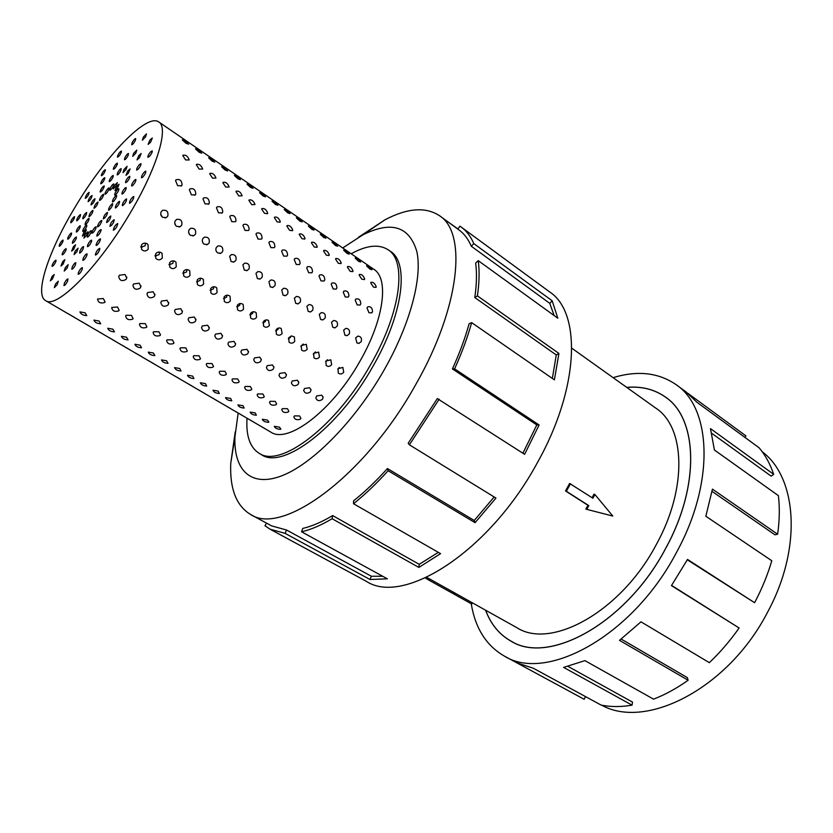 <?xml version="1.0" encoding="UTF-8"?>
<svg xmlns="http://www.w3.org/2000/svg" width="833" height="833" viewBox="0 0 833 833"><rect width="100%" height="100%" fill="white"/><g stroke="black" fill="none" stroke-linecap="round" stroke-linejoin="round"><path stroke-width="1.25" d="M485.66 610.245C490.793 624.115 499.186 634.361 510.827 640.994C548.791 665.432 626.708 622.938 665.827 548.052C700.491 485.118 697.45 418.135 665.338 397.029C654.363 389.334 641.514 386.137 626.78 387.418M586.796 509.369L585.849 508.994L587.983 505.319L565.513 490.939L569.637 483.452L592.888 498.228L594.918 494.521L612.807 516.043L586.796 509.369L588.827 505.652L566.346 491.262L570.47 483.765M592.128 497.738L593.96 494.167L594.918 494.521M426.704 577.311L516.866 627.686C551.165 649.948 621.272 611.526 656.446 544.293C687.673 487.711 685.101 427.173 655.883 408.18L571.802 348.194M762.205 451.725C796.983 477.548 802.398 547.781 767.807 611.734C728.74 688.193 646.169 730.177 601.686 705.187M613.088 377.651C637.526 370.237 658.549 372.58 676.146 384.679C711.444 408.149 715.037 482.297 676.542 552.341C632.986 635.85 546.333 682.852 504.288 656.05C486.253 645.596 475.237 628.155 471.239 603.727M504.288 656.05L584.152 699.272L516.918 662.86L533.318 668.243L601.114 705.082C610.693 707.009 621.012 707.04 632.06 705.166L563.629 667.4L584.933 660.631L653.551 699.147C665.119 694.712 676.635 688.412 688.12 680.238L619.523 640.358L640.983 621.824L709.341 662.662C720.191 652.354 730.114 640.785 739.11 627.988L671.44 585.62L687.527 559.432L754.594 602.707L687.319 559.818M626.728 387.376C641.493 386.075 654.374 389.282 665.369 396.987C697.502 418.104 700.532 485.108 665.859 548.072C626.728 622.98 548.78 665.484 510.806 641.046C499.144 634.402 490.741 624.125 485.597 610.214M739.11 627.988L671.596 585.401M688.12 680.238L687.36 677.635L621.199 639.078M632.06 705.166L632.507 702.104L567.991 666.39M247.026 418.228C245.902 435.826 249.962 447.529 259.198 453.329C280.398 468.365 336.147 426.434 370.591 364.677C400.829 312.375 407.077 261.27 388.126 249.765C378.921 243.892 366.614 245.235 351.182 253.773M355.639 337.927L357.805 336.136C360.866 336.386 362.011 338.198 361.251 341.561L359.013 343.363L356.899 342.925L355.639 337.927M343.654 330.149L345.799 328.369C348.912 328.587 350.089 330.409 349.329 333.835L347.111 335.626L344.924 335.189L343.654 330.149M331.534 322.288L333.648 320.518C336.824 320.705 338.031 322.538 337.271 326.015L335.085 327.796L332.825 327.359L331.534 322.288M319.289 314.343L321.371 312.594C324.61 312.739 325.849 314.582 325.089 318.112L322.933 319.882L320.59 319.456L319.289 314.343M306.898 306.315L308.949 304.576C312.26 304.68 313.531 306.534 312.771 310.115L310.657 311.886L308.231 311.459L306.898 306.315M294.382 298.193L296.392 296.465C299.765 296.538 301.077 298.391 300.317 302.046L298.235 303.795L295.725 303.368L294.382 298.193M281.721 289.988L283.689 288.27C287.135 288.301 288.478 290.165 287.718 293.872L285.688 295.611L283.085 295.194L281.721 289.988M268.924 281.689L270.85 279.992C274.369 279.961 275.744 281.846 274.984 285.615L273.005 287.333L270.298 286.927L268.924 281.689M255.981 273.297L257.855 271.62C261.447 271.537 262.874 273.422 262.114 277.264L260.177 278.972L257.376 278.566L255.981 273.297M242.892 264.8L244.715 263.145C248.39 263.02 249.848 264.904 249.098 268.82L247.214 270.496L244.308 270.111L242.892 264.8M229.658 256.22L231.418 254.586C235.177 254.398 236.676 256.293 235.926 260.281L234.104 261.937L231.085 261.562L229.658 256.22M216.268 247.536L217.975 245.933C221.807 245.673 223.359 247.578 222.609 251.649L220.839 253.274L217.715 252.92C215.903 251.472 215.424 249.681 216.268 247.536M215.924 250.254L216.382 251.472M202.731 238.759L204.366 237.186C208.292 236.853 209.874 238.769 209.145 242.913L207.438 244.506L204.189 244.173C202.357 242.715 201.867 240.904 202.731 238.759M202.346 241.289L203.023 243.028M189.029 229.866L190.601 228.336C194.61 227.93 196.244 229.846 195.516 234.073L193.881 235.635L190.507 235.333C188.654 233.844 188.164 232.032 189.029 229.866M188.622 232.282L189.507 234.406M175.169 220.88L176.679 219.391C180.771 218.902 182.458 220.818 181.74 225.139L180.167 226.659L176.669 226.378C174.795 224.889 174.295 223.057 175.169 220.88M174.753 223.213L175.825 225.649M161.154 211.79L162.581 210.343C166.767 209.77 168.495 211.686 167.797 216.101L166.308 217.58L162.674 217.33C160.779 215.82 160.269 213.966 161.154 211.79M160.727 214.071L161.987 216.767M367.02 307.991L367.769 306.815C370.737 306.242 372.33 307.866 372.549 311.677L371.768 312.885L368.967 312.739L367.02 307.991M355.202 300.13L355.941 298.974C358.95 298.381 360.574 300.005 360.793 303.858L360.033 305.034L357.159 304.899L355.202 300.13M343.269 292.196L343.987 291.061C347.049 290.425 348.694 292.06 348.923 295.954L348.173 297.11L345.237 296.985L343.269 292.196M331.201 284.168L331.909 283.053C335.012 282.387 336.688 284.022 336.917 287.968L336.188 289.103L333.179 288.978L331.201 284.168M319.008 276.046L319.695 274.963C322.85 274.265 324.547 275.91 324.787 279.888L324.068 281.002L320.997 280.888L319.008 276.046M306.679 267.841L307.346 266.789C310.553 266.05 312.271 267.695 312.521 271.725L311.823 272.808L308.679 272.714L306.679 267.841M294.216 259.552L294.861 258.522C298.12 257.751 299.87 259.407 300.119 263.478L299.443 264.53L296.225 264.446L294.216 259.552M281.606 251.16L282.241 250.16C285.542 249.359 287.323 251.014 287.583 255.137L286.927 256.158L283.626 256.085L281.606 251.16M268.861 242.684L269.476 241.705C272.839 240.862 274.64 242.528 274.9 246.703L274.265 247.693L270.892 247.63L268.861 242.684M255.981 234.104L256.564 233.167C259.979 232.282 261.822 233.948 262.083 238.165L261.468 239.133L258.022 239.081L255.981 234.104M242.955 225.441L243.517 224.525C246.984 223.598 248.848 225.274 249.119 229.544L248.536 230.481L245.006 230.439L242.955 225.441M229.773 216.674L230.314 215.789C233.844 214.831 235.739 216.507 236.02 220.828L235.447 221.724L231.834 221.703L229.773 216.674M216.445 207.802L216.965 206.959C220.547 205.949 222.473 207.636 222.765 211.999L222.224 212.873L218.527 212.863L216.445 207.802M202.971 198.837L203.471 198.025C207.094 196.973 209.062 198.66 209.354 203.085L208.844 203.918L205.053 203.918L202.971 198.837M189.341 189.757L189.809 188.987C193.495 187.894 195.495 189.58 195.797 194.058L195.307 194.86L191.434 194.88L189.341 189.757M175.544 180.584L175.992 179.855C179.741 178.699 181.771 180.397 182.083 184.936L181.615 185.697L177.658 185.728L175.544 180.584M370.758 283.012L370.945 282.325C373.174 281.96 374.923 283.418 376.204 286.698L375.995 287.406L373.465 287.093L370.758 283.012M359.148 275.15L359.335 274.484C361.605 274.099 363.375 275.567 364.646 278.868L364.448 279.555L361.866 279.242L359.148 275.15M347.423 267.195L347.611 266.55C349.912 266.154 351.693 267.622 352.984 270.964L352.786 271.631L350.152 271.308L347.423 267.195M335.574 259.157L335.751 258.532C338.083 258.126 339.895 259.604 341.186 262.968L340.989 263.613L338.302 263.28L335.574 259.157M323.589 251.035L323.766 250.421C326.14 250.015 327.973 251.493 329.264 254.888L329.066 255.512L326.328 255.179L323.589 251.035M311.48 242.83L311.657 242.236C314.062 241.809 315.915 243.298 317.217 246.714L317.029 247.328L314.228 246.984L311.48 242.83M299.234 234.531L299.411 233.958C301.858 233.521 303.733 235.021 305.034 238.457L304.847 239.05L301.994 238.707L299.234 234.531M286.864 226.139L287.041 225.587C289.52 225.139 291.425 226.649 292.727 230.116L292.539 230.689L289.624 230.335L286.864 226.139M274.359 217.663L274.526 217.132C277.056 216.663 278.972 218.184 280.284 221.682L280.107 222.234L277.129 221.88L274.359 217.663M261.708 209.093L261.874 208.583C264.446 208.104 266.383 209.624 267.705 213.154L267.528 213.685L264.488 213.321L261.708 209.093M248.921 200.42L249.088 199.93C251.691 199.441 253.659 200.982 254.981 204.533L251.712 204.679L248.921 200.42M235.999 191.663L236.156 191.194C238.811 190.695 240.789 192.236 242.122 195.807L238.79 195.932L235.999 191.663M222.932 182.802L223.077 182.354C225.774 181.833 227.784 183.385 229.117 186.998L225.733 187.092L222.932 182.802M209.708 173.837L209.854 173.41C212.592 172.889 214.633 174.441 215.966 178.085L212.519 178.147L209.708 173.837M196.338 164.778L196.484 164.372C199.264 163.83 201.326 165.403 202.669 169.068L199.16 169.099L196.338 164.778M182.823 155.615L182.958 155.23C185.79 154.678 187.873 156.25 189.226 159.957L185.644 159.957L182.823 155.615M366.707 266.071L366.593 265.769C368.019 266.144 369.842 267.466 372.049 269.725L370.144 269.205L366.707 266.071M355.306 258.272L355.202 257.97C356.649 258.355 358.482 259.688 360.71 261.958L358.742 261.416L355.306 258.272M343.779 250.379L343.685 250.098C345.154 250.483 347.007 251.826 349.235 254.117L347.236 253.534L343.779 250.379M332.138 242.413L332.044 242.143C333.544 242.538 335.418 243.892 337.657 246.193L335.595 245.579L332.138 242.413M320.382 234.365L320.288 234.104C321.819 234.51 323.704 235.864 325.953 238.176L323.839 237.54L320.382 234.365M308.491 226.232L308.408 225.972C309.959 226.389 311.865 227.763 314.124 230.085L311.959 229.419L308.491 226.232M296.475 218.007L296.402 217.767C297.985 218.184 299.901 219.568 302.171 221.901L299.953 221.203L296.475 218.007M284.334 209.697L284.261 209.468C285.875 209.895 287.822 211.29 290.082 213.633L287.822 212.904L284.334 209.697M272.068 201.305L271.995 201.076C273.641 201.524 275.598 202.919 277.878 205.282L275.556 204.512L272.068 201.305M259.657 192.819L259.604 192.6C261.27 193.048 263.249 194.464 265.529 196.838L263.166 196.036L259.657 192.819M247.12 184.239L247.068 184.031C248.775 184.489 250.775 185.915 253.065 188.3L250.629 187.467L247.12 184.239M234.448 175.565L234.406 175.367C236.135 175.836 238.155 177.273 240.456 179.668L237.967 178.803L234.448 175.565M221.64 166.798L221.599 166.61C223.359 167.089 225.399 168.537 227.701 170.952L225.16 170.047L221.64 166.798M208.687 157.937L208.646 157.76C210.447 158.249 212.509 159.707 214.82 162.133L212.217 161.196L208.687 157.937M195.588 148.972L195.557 148.805C197.39 149.305 199.472 150.783 201.784 153.22L199.118 152.241L195.588 148.972M182.344 139.913L182.312 139.757C184.187 140.267 186.29 141.756 188.612 144.203L185.884 143.193L182.344 139.913M265.331 428.849L259.532 425.496L265.331 428.849M253.534 421.956L247.682 418.572L253.534 421.956M241.612 414.99L235.708 411.585L241.612 414.99M229.554 407.951L223.608 404.515L229.554 407.951M217.382 400.85L211.384 397.383L217.382 400.85M205.085 393.665L199.035 390.167L205.085 393.665M192.652 386.408L186.561 382.878L192.652 386.408M180.095 379.077L173.941 375.516L180.095 379.077M167.402 371.664L161.196 368.071L167.402 371.664M154.574 364.167L148.316 360.543L154.574 364.167M141.61 356.597L135.29 352.942L141.61 356.597M128.511 348.944L122.128 345.258L128.511 348.944M115.256 341.218L108.821 337.48L115.256 341.218M101.865 333.398L95.378 329.629L101.865 333.398M88.329 325.495L81.78 321.684L88.329 325.495M74.647 317.498L68.025 313.656L74.647 317.498M280.419 429.359C277.056 429.12 275.025 428.11 274.317 426.319L279.44 427.152L280.888 429.057L280.419 429.359M268.445 422.321C265.071 422.092 263.02 421.071 262.312 419.249L267.435 420.092L268.903 422.039L268.445 422.321M256.356 415.219C252.951 414.99 250.889 413.949 250.171 412.106L255.294 412.949L256.356 415.219M244.131 408.045C240.716 407.816 238.634 406.764 237.905 404.89L243.028 405.733L244.131 408.045M231.782 400.788C228.346 400.569 226.253 399.496 225.514 397.591L230.637 398.445L231.782 400.788M219.308 393.457C215.841 393.238 213.737 392.156 212.977 390.219L218.111 391.073L219.308 393.457M206.688 386.043C203.21 385.825 201.086 384.731 200.316 382.764L205.449 383.628L206.688 386.043M193.943 378.546C190.434 378.338 188.3 377.234 187.519 375.225L192.652 376.099L193.943 378.546M181.053 370.977C177.523 370.779 175.367 369.654 174.576 367.613L179.709 368.488L181.053 370.977M168.027 363.323C164.476 363.126 162.3 361.991 161.498 359.908L166.631 360.793L168.027 363.323M154.855 355.587C151.283 355.389 149.097 354.233 148.274 352.13L153.407 353.015L154.855 355.587M141.537 347.767C137.945 347.569 135.737 346.403 134.904 344.258L140.048 345.154L141.537 347.767M128.084 339.854C124.461 339.666 122.232 338.479 121.389 336.293L126.522 337.198L128.084 339.854M114.465 331.857C110.831 331.669 108.582 330.472 107.728 328.254L112.861 329.16L114.465 331.857M100.71 323.777C97.044 323.589 94.775 322.371 93.9 320.111L99.044 321.038L100.71 323.777M86.788 315.592C83.102 315.415 80.811 314.176 79.926 311.886L85.07 312.812L86.788 315.592M300.234 419.27C296.631 420.28 294.518 419.436 293.882 416.729L294.549 415.875L299.599 415.959L300.921 418.385L300.234 419.27M288.166 412.064C284.532 413.085 282.397 412.22 281.762 409.472L282.418 408.628L287.489 408.711L288.832 411.2L288.166 412.064M275.962 404.776C272.297 405.817 270.142 404.932 269.517 402.131L270.163 401.308L275.254 401.391L276.618 403.932L275.962 404.776M263.634 397.414C259.927 398.466 257.761 397.56 257.137 394.717L257.761 393.915L262.884 393.988L264.269 396.591L263.634 397.414M251.17 389.969C247.432 391.031 245.246 390.115 244.631 387.21L245.235 386.429L250.379 386.512L251.795 389.167L251.17 389.969M238.571 382.451C234.791 383.524 232.594 382.586 231.98 379.629L232.574 378.869L237.749 378.942L239.175 381.66L238.571 382.451M225.837 374.85C222.026 375.933 219.808 374.975 219.204 371.966L219.777 371.226L224.972 371.299L226.42 374.079L225.837 374.85M212.956 367.155C209.104 368.259 206.876 367.28 206.272 364.219L206.834 363.5L212.051 363.573L213.529 366.416L212.956 367.155M199.941 359.387C196.057 360.502 193.808 359.502 193.214 356.389L193.745 355.691L198.993 355.753L200.493 358.669L199.941 359.387M186.779 351.526C182.854 352.651 180.594 351.63 180.001 348.465L180.522 347.788L185.79 347.861L187.31 350.828L186.779 351.526M173.472 343.581C169.505 344.716 167.225 343.675 166.642 340.447L167.141 339.802L172.431 339.864L173.982 342.915L173.472 343.581M160.019 335.553C156.01 336.699 153.709 335.626 153.137 332.346L153.616 331.721L158.936 331.794L160.509 334.908L160.019 335.553M146.41 327.421C142.36 328.587 140.048 327.494 139.475 324.152L139.934 323.558L145.275 323.62L146.879 326.807L146.41 327.421M132.645 319.206C128.553 320.382 126.22 319.268 125.658 315.863L126.095 315.291L131.468 315.353L133.103 318.612L132.645 319.206M118.734 310.896C114.59 312.083 112.247 310.938 111.684 307.481L117.505 307.002L119.161 310.334L118.734 310.896M104.656 302.494C100.47 303.691 98.107 302.525 97.555 299.005L103.375 298.547L105.062 301.952L104.656 302.494M322.34 399.424C319.174 401.381 317.009 400.881 315.842 397.924L316.644 395.935L321.767 395.186L323.142 397.383L322.34 399.424M310.24 392.02C307.023 393.999 304.847 393.478 303.691 390.448L304.482 388.501L309.637 387.741L311.032 390.021L310.24 392.02M298.006 384.544C294.747 386.543 292.55 385.991 291.404 382.899L292.185 380.983L297.381 380.223L298.797 382.566L298.006 384.544M285.646 376.974C282.335 378.994 280.117 378.421 278.982 375.256L279.763 373.382L284.99 372.622L286.427 375.048L285.646 376.974M273.151 369.331C269.788 371.372 267.539 370.768 266.425 367.54L267.195 365.697L272.453 364.927L273.922 367.436L273.151 369.331M260.51 361.605C257.095 363.667 254.836 363.042 253.732 359.731L254.492 357.919L259.792 357.159L261.281 359.752L260.51 361.605M247.734 353.786C244.267 355.868 241.987 355.222 240.904 351.828L241.653 350.068L246.984 349.308L248.494 351.974L247.734 353.786M234.823 345.893C231.293 347.996 228.992 347.309 227.93 343.842L228.669 342.124L234.031 341.363L235.572 344.123L234.823 345.893M221.765 337.896C218.173 340.02 215.862 339.312 214.81 335.761L215.539 334.095L220.943 333.325L222.505 336.178L221.765 337.896M208.552 329.816C204.908 331.971 202.575 331.222 201.544 327.588L202.263 325.974L207.698 325.203L209.281 328.15L208.552 329.816M195.203 321.653C191.486 323.818 189.133 323.048 188.133 319.32L188.841 317.758L194.308 316.988L195.922 320.039L195.203 321.653M181.688 313.385C177.918 315.582 175.544 314.77 174.566 310.959L175.263 309.449L180.771 308.689L182.396 311.823L181.688 313.385M168.037 305.034C164.184 307.242 161.789 306.398 160.842 302.504L161.529 301.046L167.069 300.286L168.724 303.524L168.037 305.034M154.209 296.579C150.304 298.808 147.889 297.933 146.972 293.945L147.628 292.55L153.21 291.779L154.886 295.142L154.209 296.579M140.236 288.031C136.258 290.28 133.821 289.363 132.936 285.292L133.582 283.959L139.194 283.189L140.892 286.646L140.236 288.031M126.095 279.378C122.045 281.658 119.588 280.7 118.734 276.525L119.358 275.265L125.023 274.484L126.731 278.066L126.095 279.378M339.375 367.436L337.771 369.123M343.696 372.268C341.988 374.215 340.187 374.486 338.281 373.09L338.021 368.696L342.884 367.436L343.696 372.268M327.473 359.7L325.578 361.678M331.649 364.687C329.92 366.645 328.098 366.916 326.172 365.489L325.911 361.074L330.816 359.804L331.649 364.687M315.426 351.901L313.27 354.129M319.466 357.013C317.717 358.992 315.874 359.252 313.937 357.794L313.666 353.359L318.612 352.099L319.466 357.013M303.233 344.029L300.838 346.486M307.158 349.256C305.388 351.255 303.524 351.516 301.556 350.016L301.296 345.57L306.284 344.31L307.158 349.256M290.894 336.095L290.415 337.438L288.28 338.739M294.705 341.426C292.914 343.446 291.029 343.685 289.041 342.155L288.78 337.688L291.508 335.949L294.382 336.896L294.705 341.426M278.42 328.067L277.93 329.566L275.598 330.909M282.127 333.502C280.315 335.532 278.399 335.772 276.389 334.2L276.129 329.722C277.576 327.942 279.263 327.515 281.2 328.473L282.127 333.502M265.81 319.976L265.3 321.611L262.78 322.975M269.403 325.484C267.56 327.546 265.623 327.765 263.592 326.151L263.343 321.673C264.8 319.872 266.498 319.456 268.455 320.413L269.403 325.484M253.045 311.792L252.534 313.562L249.817 314.947M256.533 317.383C254.669 319.466 252.711 319.674 250.65 318.019L250.41 313.531C251.868 311.719 253.586 311.303 255.564 312.281L256.22 312.812L256.533 317.383M240.143 303.524L239.623 305.43L236.718 306.825M243.528 309.189C241.632 311.292 239.644 311.5 237.561 309.782L237.332 305.294C238.8 303.472 240.529 303.056 242.538 304.045L243.226 304.618L243.528 309.189M227.086 295.174L226.576 297.204L223.483 298.61M230.366 300.911C228.45 303.035 226.43 303.222 224.327 301.463L224.108 296.964C225.576 295.132 227.326 294.715 229.356 295.715L230.075 296.319L230.366 300.911M213.883 286.739L213.373 288.884L210.093 290.29M217.059 292.529C215.112 294.684 213.061 294.851 210.936 293.039L210.728 288.541C212.217 286.698 213.977 286.281 216.018 287.302L216.778 287.937L217.059 292.529M200.524 278.201L200.024 280.471L196.557 281.866M203.606 284.053C201.617 286.24 199.545 286.385 197.39 284.511L197.202 280.013C198.691 278.17 200.472 277.753 202.534 278.784L203.346 279.471L203.606 284.053M187.019 269.59L186.53 271.964L182.864 273.349M189.997 275.484C187.966 277.691 185.863 277.826 183.677 275.89L183.51 271.402C185.009 269.538 186.811 269.132 188.904 270.163L189.747 270.902L189.997 275.484M173.358 260.875L172.879 263.353L169.016 264.727M176.221 266.81C174.159 269.059 172.014 269.174 169.817 267.154L169.672 262.676C171.181 260.812 172.993 260.406 175.107 261.447L176.002 262.239L176.221 266.81M159.54 252.066L159.061 254.648L155.011 256.002M162.3 258.043C160.186 260.312 158.01 260.406 155.781 258.313L155.667 253.867C157.187 251.983 159.009 251.576 161.154 252.638L162.102 253.482L162.3 258.043M262.041 426.985L270.777 432.088C287.874 444.27 332.419 410.492 359.846 361.387C384.003 319.705 389.261 278.534 373.861 269.309L158.759 121.951C146.66 112.809 104.937 156.729 75.241 206.907C48.824 250.483 34.028 294.393 45.607 300.619C56.29 309.376 98.044 267.705 129.521 214.164C156.916 168.547 169.109 127.543 158.759 121.951M145.556 243.163L145.098 245.85L140.839 247.162M148.212 249.171C146.046 251.483 143.838 251.545 141.579 249.369L141.495 244.944C143.026 243.049 144.869 242.642 147.035 243.715L148.035 244.631L148.212 249.171M55.447 284.115L58.3 281.179L57.175 284.719L54.322 287.656L55.447 284.115M64.443 283.095C65.89 280.409 67.077 279.034 67.994 278.951L67.504 281.398C66.057 284.074 64.87 285.459 63.943 285.542L64.443 283.095M78.292 272.922C79.687 269.767 81.051 268.007 82.373 267.643L82.332 269.028C80.926 272.193 79.562 273.953 78.24 274.317L78.292 272.922M95.347 254.534C96.43 251.222 97.888 249.161 99.7 248.359L99.856 248.9C98.763 252.212 97.315 254.273 95.503 255.085L95.347 254.534M182.885 273.047L183.458 273.401M169.047 264.342L169.786 264.811M155.042 255.533L155.969 256.116M140.871 246.63L141.985 247.328M113.361 230.2C113.85 227.17 115.287 224.941 117.672 223.525L117.724 223.567C117.234 226.597 115.808 228.825 113.413 230.252L113.361 230.2M161.977 216.403L161.394 216.028M129.833 203.242L129.5 203.231C129.552 200.972 130.864 198.733 133.436 196.526L133.78 196.536C133.717 198.806 132.405 201.045 129.833 203.242M142.474 177.408L141.516 177.783C141.339 176.221 142.443 174.139 144.827 171.556L145.796 171.171C145.973 172.743 144.869 174.815 142.474 177.408M149.638 156.208L147.93 157.343C147.628 156.312 148.472 154.522 150.471 151.97L152.179 150.825C152.481 151.856 151.627 153.657 149.638 156.208M150.586 142.266L148.128 144.39L149.857 140.111L152.314 137.986L150.586 142.266M145.494 136.987L142.381 140.173L143.38 137.07L146.483 133.884L145.494 136.987M135.29 140.558C133.821 143.224 132.614 144.63 131.676 144.744L132.093 142.745C133.561 140.079 134.759 138.684 135.706 138.57L135.29 140.558M121.379 152.116C120.025 155.063 118.723 156.75 117.474 157.156L117.515 156.083C118.859 153.147 120.16 151.471 121.41 151.054L121.379 152.116M105.427 170.088C104.396 173.045 103.063 174.93 101.439 175.753L101.324 175.347C102.355 172.4 103.688 170.515 105.312 169.693L105.427 170.088M89.173 192.392C88.652 195.047 87.361 197.046 85.299 198.4L85.258 198.369C85.778 195.713 87.08 193.704 89.131 192.361L89.173 192.392M74.283 216.663L74.543 216.663C74.387 218.715 73.2 220.745 70.972 222.744L70.722 222.744C70.867 220.693 72.055 218.673 74.283 216.663M62.329 240.404L63.058 240.102C63.152 241.601 62.111 243.548 59.955 245.954L59.226 246.245C59.133 244.746 60.163 242.799 62.329 240.404M54.603 261.083L55.967 260.167C56.217 261.208 55.384 262.978 53.468 265.488L52.115 266.393C51.865 265.352 52.687 263.582 54.603 261.083M52.135 276.327L54.228 274.505L52.406 279.034L50.324 280.856L52.135 276.327M65.318 267.612L68.191 264.644L67.098 268.132L64.214 271.089L65.318 267.612M72.284 266.841C73.731 264.155 74.918 262.78 75.834 262.697L75.355 265.081C73.908 267.757 72.721 269.142 71.794 269.226L72.284 266.841M82.956 259.032C84.352 255.898 85.705 254.148 87.017 253.784L86.976 255.127C85.58 258.261 84.216 260.011 82.904 260.385L82.956 259.032M96.066 244.944C97.149 241.674 98.586 239.644 100.377 238.832L100.533 239.352C99.45 242.622 98.013 244.663 96.222 245.475L96.066 244.944M109.935 226.316C110.425 223.327 111.851 221.13 114.183 219.725L114.236 219.766C113.746 222.744 112.33 224.941 109.987 226.368L109.935 226.316M122.68 205.616L122.347 205.605C122.42 203.367 123.711 201.159 126.241 198.972L126.574 198.983C126.501 201.232 125.2 203.439 122.68 205.616M132.582 185.624L131.656 185.988C131.479 184.437 132.572 182.375 134.936 179.803L135.873 179.428C136.039 180.99 134.946 183.062 132.582 185.624M138.372 169.005L136.716 170.109C136.425 169.078 137.258 167.298 139.246 164.747L140.912 163.632C141.204 164.663 140.361 166.454 138.372 169.005M139.434 157.812L137.018 159.894L138.747 155.594L141.162 153.501L139.434 157.812M135.779 153.241L132.697 156.385L133.707 153.241L136.789 150.086L135.779 153.241M128.063 155.563C126.606 158.239 125.398 159.634 124.461 159.749L124.888 157.708C126.356 155.032 127.553 153.636 128.49 153.522L128.063 155.563M117.328 164.247C115.974 167.214 114.662 168.901 113.403 169.307L113.444 168.204C114.798 165.246 116.099 163.56 117.359 163.153L117.328 164.247M104.854 178.116C103.823 181.105 102.48 183.01 100.835 183.833L100.71 183.416C101.751 180.428 103.094 178.522 104.739 177.71L104.854 178.116M92.057 195.547C91.536 198.233 90.235 200.264 88.142 201.628L88.1 201.586C88.621 198.889 89.922 196.859 92.015 195.505L92.057 195.547M80.28 214.622L80.541 214.622C80.405 216.695 79.208 218.746 76.938 220.766L76.688 220.766C76.823 218.694 78.021 216.653 80.28 214.622M70.815 233.313L71.565 233.011C71.669 234.51 70.628 236.478 68.441 238.894L67.702 239.196C67.598 237.697 68.629 235.739 70.815 233.313M64.714 249.577L66.109 248.64C66.359 249.681 65.526 251.462 63.6 253.971L62.215 254.898C61.954 253.857 62.787 252.087 64.714 249.577M62.746 261.531L64.88 259.677L63.079 264.176L60.944 266.029L62.746 261.531M75.157 251.139L78.073 248.161L76.98 251.597L74.075 254.586L75.157 251.139M80.03 250.754C81.488 248.078 82.675 246.693 83.602 246.61L83.123 248.932C81.676 251.618 80.478 253.003 79.562 253.086L80.03 250.754M87.538 245.371C88.923 242.268 90.276 240.529 91.578 240.154L91.536 241.466C90.141 244.569 88.798 246.318 87.496 246.693L87.538 245.371M96.774 235.572C97.857 232.345 99.273 230.325 101.043 229.523L101.189 230.023C100.116 233.25 98.69 235.27 96.92 236.083L96.774 235.572M106.582 222.526C107.082 219.589 108.488 217.413 110.789 216.007L110.841 216.049C110.341 218.985 108.946 221.162 106.634 222.578L106.582 222.526M115.683 207.927L115.37 207.917C115.443 205.709 116.735 203.523 119.213 201.367L119.535 201.378C119.452 203.596 118.171 205.772 115.683 207.927M122.878 193.683L121.982 194.037C121.816 192.485 122.909 190.445 125.242 187.894L126.147 187.54C126.304 189.091 125.221 191.142 122.878 193.683M127.262 181.636L125.648 182.708C125.356 181.677 126.2 179.897 128.167 177.346L129.792 176.263C130.083 177.294 129.24 179.085 127.262 181.636M128.334 173.264L125.97 175.315L127.709 170.984L130.083 168.932L128.334 173.264M126.043 169.526L122.992 172.65L124.013 169.453L127.064 166.329L126.043 169.526M120.775 170.723C119.306 173.399 118.109 174.795 117.172 174.899L117.599 172.816C119.067 170.14 120.264 168.755 121.202 168.641L120.775 170.723M113.205 176.575C111.851 179.574 110.529 181.271 109.269 181.667L109.31 180.532C110.664 177.544 111.976 175.846 113.246 175.451L113.205 176.575M104.281 186.311C103.24 189.341 101.886 191.257 100.21 192.079L100.095 191.652C101.137 188.622 102.49 186.707 104.156 185.894L104.281 186.311M95.004 198.764C94.493 201.492 93.171 203.544 91.047 204.918L91.005 204.876C91.526 202.138 92.848 200.097 94.962 198.733L95.004 198.764M86.413 212.53L86.684 212.54C86.549 214.633 85.341 216.705 83.04 218.746L82.779 218.735C82.904 216.653 84.112 214.581 86.413 212.53M79.468 226.097L80.239 225.785C80.353 227.294 79.302 229.273 77.094 231.709L76.324 232.022C76.209 230.512 77.261 228.544 79.468 226.097M74.949 237.926L76.376 236.968C76.636 238.009 75.803 239.789 73.866 242.309L72.45 243.257C72.179 242.216 73.012 240.445 74.949 237.926M73.429 246.651L75.595 244.767L73.804 249.244L71.638 251.118L73.429 246.651M84.976 234.719L87.913 231.709L86.84 235.093L83.904 238.113L84.976 234.719M87.704 234.833C89.162 232.157 90.349 230.772 91.276 230.689L90.807 232.959C89.36 235.645 88.163 237.03 87.236 237.124L87.704 234.833M92.036 231.959C93.421 228.877 94.764 227.149 96.066 226.774L96.024 228.034C94.639 231.126 93.296 232.855 91.994 233.23L92.036 231.959M97.471 226.399C98.544 223.213 99.95 221.224 101.699 220.412L101.834 220.891C100.762 224.077 99.356 226.076 97.607 226.888L97.471 226.399M103.323 218.829C103.823 215.924 105.208 213.779 107.467 212.384L107.519 212.425C107.02 215.32 105.635 217.465 103.365 218.871L103.323 218.829M108.852 210.187L108.55 210.187C108.634 208 109.904 205.845 112.351 203.71L112.663 203.71C112.57 205.897 111.299 208.063 108.852 210.187M113.371 201.586L112.497 201.93C112.351 200.389 113.423 198.358 115.735 195.828L116.61 195.484C116.755 197.025 115.672 199.056 113.371 201.586M116.297 194.089L114.725 195.141C114.444 194.11 115.277 192.319 117.245 189.789L118.827 188.727C119.109 189.757 118.265 191.548 116.297 194.089M117.307 188.633L114.975 190.642L116.735 186.28L119.057 184.27L117.307 188.633M116.287 185.853L113.257 188.956L114.288 185.707L117.318 182.614L116.287 185.853M113.392 186.04C111.934 188.716 110.737 190.111 109.81 190.216L110.248 188.081C111.705 185.405 112.903 184.02 113.829 183.916L113.392 186.04M109.019 189.112C107.655 192.131 106.332 193.839 105.052 194.235L105.093 193.069C106.468 190.049 107.78 188.352 109.061 187.956L109.019 189.112M103.688 194.683C102.636 197.744 101.272 199.681 99.585 200.503L99.46 200.055C100.512 196.994 101.876 195.057 103.563 194.245L103.688 194.683M98.023 202.065C97.513 204.824 96.18 206.907 94.014 208.281L93.973 208.24C94.493 205.47 95.826 203.398 97.982 202.023L98.023 202.065M92.682 210.405L92.963 210.405C92.838 212.519 91.609 214.612 89.277 216.674L89.006 216.674C89.121 214.56 90.349 212.467 92.682 210.405M88.277 218.746L89.069 218.423C89.193 219.943 88.142 221.932 85.903 224.389L85.112 224.712C84.987 223.192 86.049 221.203 88.277 218.746M85.31 226.128L86.778 225.139C87.048 226.18 86.215 227.961 84.268 230.491L82.811 231.47C82.54 230.429 83.373 228.648 85.31 226.128M84.164 231.678L86.372 229.773L84.581 234.219L82.384 236.124L84.164 231.678M235.239 431.848L230.751 463.335C229.71 488.784 236.301 505.818 250.525 514.44C282.085 536.317 364.916 476.393 415.698 384.638C459.983 307.408 467.261 233.178 439.657 215.809C425.778 206.636 407.566 207.958 385.002 219.777L358.461 237.29M238.155 413.043L234.937 436.846C233.604 470.208 250.858 487.763 281.929 475.737C312.885 463.794 355.347 420.665 384.294 369.685C410.336 323.86 422.487 277.431 416.864 251.649C409.326 226.243 391.323 220.651 362.844 234.875L342.707 247.963M387.428 468.542C376.172 481.037 364.896 491.803 353.588 500.862L353.525 503.736L440.574 553.653L418.864 567.429L332.107 518.73L332.638 515.575C321.892 521.979 311.927 526.269 302.733 528.445L301.567 531.798L387.366 578.82L369.998 579.497L285.073 533.349L270.048 529.184L366.405 581.372C403.526 605.945 489.481 551.602 537.431 462.575C579.476 387.782 581.424 312.562 549.697 291.956L461.336 227.159C466.574 230.991 470.718 236.468 473.779 243.59L552.175 300.796L557.818 318.216L478.236 260.656C479.6 270.84 479.329 282.574 477.413 295.882L558.933 353.452L554.393 379.848L471.655 322.631C467.532 337.448 461.846 352.859 454.599 368.852L539.097 424.976L524.623 454.318L437.325 398.58L408.212 443.198L409.388 444.812L495.958 498.072L475.081 522.687L388.126 470.728L387.428 468.542L474.227 520.479L494.177 496.978M446.957 221.151L457.963 228.929M457.848 229.106L459.91 226.17L461.336 227.159M522.885 453.194L536.816 424.934L539.097 424.976M471.655 322.631L469.125 323.725C465.085 338.229 459.514 353.296 452.423 368.936L536.816 424.934M552.352 378.432L556.267 354.952L558.933 353.452M478.236 260.656L475.653 263.03C476.976 273.016 476.684 284.522 474.789 297.548L556.267 354.952M554.153 315.572L549.759 303.337L552.175 300.796M439.657 215.809L459.035 229.981C464.231 233.771 468.333 239.196 471.332 246.276L549.759 303.337M260.25 453.933L261.52 454.724C282.804 469.802 338.614 427.943 373.017 366.218C403.224 313.947 409.399 262.822 390.375 251.274L389.115 250.462M471.332 246.276L473.779 243.59M474.789 297.548L477.413 295.882M452.423 368.936L454.599 368.852M474.227 520.479L475.081 522.687M439.168 399.184L409.388 444.812M332.638 515.575L419.238 564.316L438.325 552.362M419.238 564.316L418.864 567.429M388.126 470.728C376.61 483.494 365.073 494.5 353.525 503.736M285.073 533.349L286.562 530.017L371.362 576.249L382.764 576.29M371.362 576.249L369.998 579.497M332.107 518.73C321.121 525.259 310.948 529.611 301.567 531.798M266.539 523.134L264.967 525.769L270.048 529.184M286.562 530.017L271.631 525.904L250.525 514.44M585.484 696.586L584.152 699.272M754.594 602.707C761.893 588.921 767.63 574.926 771.795 560.744L705.843 516.241L712.434 489.138L777.626 534.224L774.929 534.786L712.038 491.376M777.626 534.224C779.573 520.51 779.823 507.651 778.376 495.635L714.412 450.007L710.476 428.62L773.69 474.341L771.16 476.153L711.726 433.295M773.69 474.341C770.192 463.971 765.329 455.12 759.113 447.79L696.982 402.308L686.194 392.041L676.146 384.679M687.912 393.353L745.952 435.909L744.869 437.367M565.513 490.939L566.346 491.262M587.983 505.319L588.827 505.652M471.239 602.197L472.394 602.842L471.749 604.008L429.557 580.497L430.255 579.247M452.517 591.68L451.83 592.919M454.464 592.586L453.693 593.981M426.496 577.404L425.934 578.425L429.557 580.497M667.202 398.382L665.338 397.029M391.572 252.18L388.126 249.765M362.844 234.875L385.002 219.777M234.937 436.846L230.751 463.335M166.288 217.59L165.08 217.934M147.503 244.069L148.035 244.631M260.614 426.152L250.233 420.092M248.786 419.249L238.3 413.126M236.843 412.283L226.253 406.098M224.775 405.234L214.081 398.986M212.582 398.112L201.773 391.802M200.264 390.916L189.341 384.544M187.821 383.649L176.783 377.203M175.242 376.308L164.08 369.79M162.529 368.884L151.252 362.303M149.68 361.387L138.288 354.733M136.695 353.806L125.179 347.08M123.576 346.143L111.934 339.343M110.31 338.396L98.544 331.524M96.899 330.566L84.997 323.62M83.342 322.652L71.315 315.624M69.628 314.645L45.607 300.619M126.772 277.035L126.731 278.066M140.912 285.657L140.892 286.646M154.896 294.174L154.886 295.142M168.714 302.598L168.724 303.524M182.375 310.928L182.396 311.823M195.88 319.164L195.922 320.028M209.239 327.307L209.281 328.15M222.453 335.366L222.505 336.178M235.51 343.342L235.572 344.112M248.432 351.224L248.494 351.974M261.208 359.023L261.281 359.741M273.838 366.739L273.922 367.426M286.344 374.371L286.427 375.037M298.703 381.93L298.797 382.566M310.938 389.396L311.032 390.021M323.037 396.789L323.142 397.383M181.615 185.697L181.084 186.113M195.307 194.86L194.776 195.266M208.844 203.918L208.323 204.304M222.224 212.873L221.703 213.248M180.167 226.67L179.001 226.982M193.881 235.645L192.756 235.916M207.438 244.506L206.365 244.756M220.839 253.274L219.818 253.492M234.104 261.937L233.125 262.135M247.214 270.506L246.276 270.673M260.177 278.972L259.282 279.117M273.005 287.333L272.152 287.468M285.688 295.611L284.876 295.725M298.235 303.795L297.464 303.889M310.657 311.886L309.918 311.969M322.933 319.882L322.236 319.955M335.085 327.796L334.418 327.858M347.111 335.626L346.476 335.678M359.002 343.363L358.398 343.404M262.864 455.422L259.198 453.329M512.847 642.097L510.827 640.994"/></g></svg>
